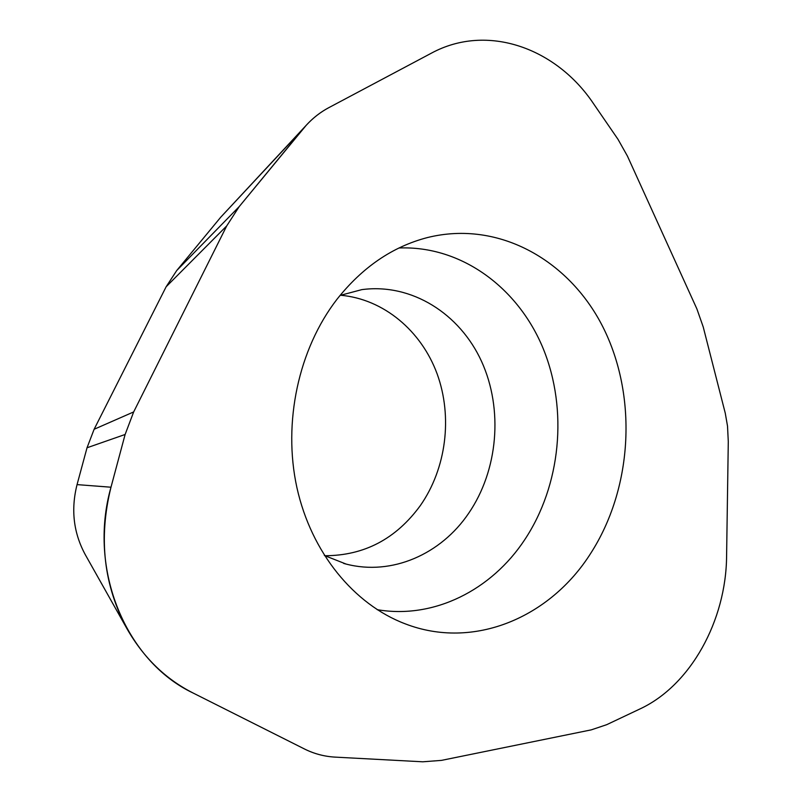 <?xml version="1.0" encoding="UTF-8"?>
<svg xmlns="http://www.w3.org/2000/svg" width="802" height="802" viewBox="0 0 802 802"><rect width="100%" height="100%" fill="white"/><g stroke="black" fill="none" stroke-linecap="round" stroke-linejoin="round"><path stroke-width="1.2" d="M728.286 441.591L726.592 556.097C726.151 620.457 690.733 685.409 639.876 708.988L606.683 724.687L591.274 729.86L441.491 760.376L422.774 761.8L335.266 757.128C324.459 756.537 314.183 753.82 304.439 748.968L193.041 692.988C165.814 679.184 143.959 658.071 127.498 629.65C103.769 585.961 98.265 538.483 110.987 487.215L125.122 434.473L133.663 411.937L226.715 225.913L239.247 206.555L306.254 125.262C312.97 117.954 320.509 112.079 328.87 107.628L431.306 53.213C487.125 22.887 556.418 47.95 593.681 103.909L618.001 139.317L627.415 156.049L696.888 308.9L703.224 326.955L725.259 413.16L727.514 426.093L728.286 441.591L727.524 426.093L725.259 413.16L703.224 326.955L696.888 308.9L627.415 156.049L618.001 139.317L593.681 103.909C556.418 47.95 487.125 22.887 431.306 53.213L328.87 107.628C319.106 112.821 310.504 119.919 303.066 128.932L239.247 206.555L226.715 225.913L133.663 411.937L125.122 434.473L110.987 487.215C87.518 569.731 126.125 661.369 193.041 692.988L304.439 748.968C314.173 753.83 324.449 756.547 335.266 757.128L422.774 761.8L441.491 760.376L591.274 729.86L606.683 724.687L639.876 708.988C690.733 685.409 726.151 620.457 726.592 556.097L728.286 441.591M336.92 299.367C298.575 349.03 282.645 422.474 296.91 487.616C311.326 552.758 354.123 604.477 405.14 623.806C473.912 650.402 550.262 617.289 590.653 553.44C632.086 489.12 637.65 399.165 604.497 330.193C571.435 261.412 499.546 219.578 427.376 237.582C392.559 246.625 362.404 267.226 336.92 299.367M239.247 206.555L176.721 270.545L166.134 286.775L94.125 429.27L87.027 447.777L77.052 484.619C70.746 509.621 73.503 533.009 85.343 554.784L127.498 629.65M176.721 270.545L220.74 217.192L303.066 128.932M306.254 125.262L220.74 217.192M340.499 295.236C383.697 299.006 421.321 330.885 437.12 373.842C452.809 416.92 446.313 468.458 420.308 505.621C395.927 538.984 364.088 555.686 324.79 555.726M398.995 247.988C461.631 245.472 518.483 288.078 543.345 348.94C568.127 410.002 560.859 485.32 524.658 539.806C491.606 589.921 434.062 619.425 377.211 609.68M166.134 286.775L226.715 225.913M133.663 411.937L94.125 429.27M87.027 447.777L125.122 434.473M77.052 484.619L110.987 487.215M343.617 563.395L346.073 564.057C391.957 576.016 440.96 554.202 468.589 513.41C498.182 470.273 503.345 409.301 481.581 361.451C459.817 313.692 411.697 282.996 361.872 289.622L340.048 295.417M346.073 564.057L324.369 555.495M402.033 622.593L405.14 623.806"/></g></svg>
